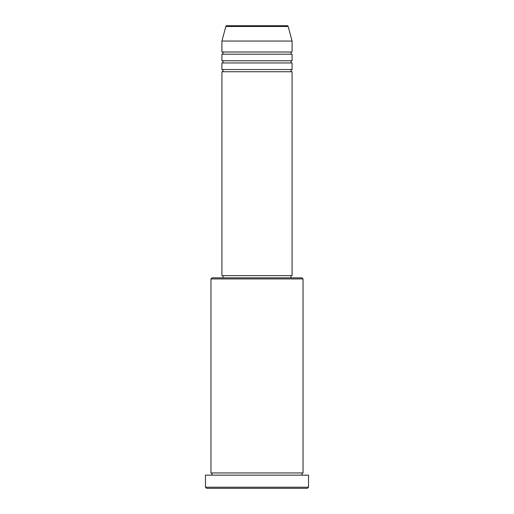 <?xml version="1.0" encoding="UTF-8"?>
<svg xmlns="http://www.w3.org/2000/svg" width="514" height="514" viewBox="0 0 514 514"><rect width="100%" height="100%" fill="white"/><g stroke="black" fill="none" stroke-linecap="round" stroke-linejoin="round"><path stroke-width="0.77" d="M288.187 26.51L225.813 26.51A1.099 1.099 0 0 1 226.873 25.7L287.127 25.7A1.099 1.099 0 0 1 288.187 26.51L292.08 41.049L221.919 41.049L221.919 52.01A1.099 1.099 0 0 1 223.018 53.103A1.099 1.099 0 0 1 221.919 54.201L221.919 60.78A1.099 1.099 0 0 1 223.018 61.873A1.099 1.099 0 0 1 221.919 62.971L221.919 69.551A1.099 1.099 0 0 1 223.018 70.643A1.099 1.099 0 0 1 221.919 71.742L221.919 275.632L292.08 275.632L292.08 71.742L221.919 71.742M292.08 41.049L292.08 52.01A1.099 1.099 0 0 0 290.982 53.103A1.099 1.099 0 0 0 292.08 54.201L292.08 60.78A1.099 1.099 0 0 0 290.982 61.873A1.099 1.099 0 0 0 292.08 62.971L292.08 69.551A1.099 1.099 0 0 0 290.982 70.643A1.099 1.099 0 0 0 292.08 71.742M210.958 278.922L212.057 277.83L301.943 277.83L303.042 278.922L210.958 278.922L210.958 472.951A1.099 1.099 0 0 1 212.057 474.049A1.099 1.099 0 0 1 210.958 475.148M307.423 488.3L206.577 488.3L205.478 487.201L308.522 487.201L307.423 488.3M303.042 278.922L303.042 472.951A1.099 1.099 0 0 0 301.943 474.049A1.099 1.099 0 0 0 303.042 475.148M292.08 62.971L221.919 62.971M292.08 69.551L221.919 69.551M223.018 275.632L223.018 277.83M290.982 275.632L290.982 277.83M303.042 472.951L210.958 472.951M308.522 487.201L308.522 475.148L205.478 475.148L205.478 487.201M225.813 26.51L221.919 41.049M292.08 52.01L221.919 52.01M292.08 54.201L221.919 54.201M292.08 60.78L221.919 60.78"/></g></svg>

